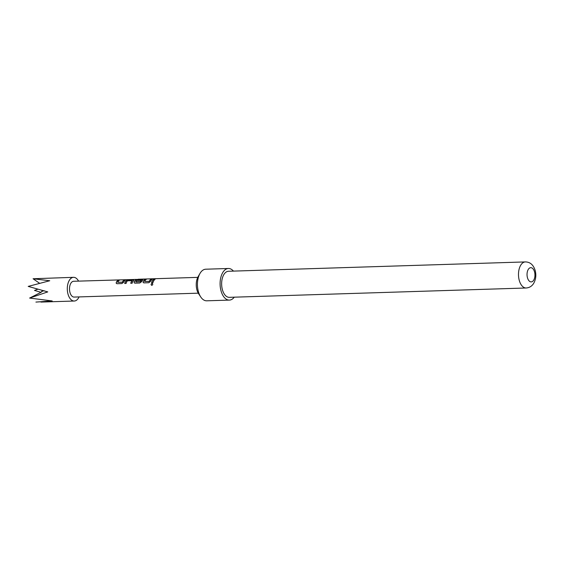 <?xml version="1.0" encoding="UTF-8"?>
<svg xmlns="http://www.w3.org/2000/svg" width="564" height="564" viewBox="0 0 564 564"><rect width="100%" height="100%" fill="white"/><g stroke="black" fill="none" stroke-linecap="round" stroke-linejoin="round"><path stroke-width="0.85" d="M152.555 283.565L152.174 283.473C150.94 284.129 150.856 284.771 151.906 285.398M152.499 283.523L152.097 283.403C150.856 284.08 150.764 284.735 151.815 285.377C152.971 284.665 153.07 284.009 152.097 283.403L152.174 283.473M117.686 282.296L122.395 282.261A7.748 4.308 -91.8 0 1 122.755 281.633A7.748 4.308 -91.8 0 1 123.995 280.294L123.96 280.146A7.903 4.392 -91.8 0 0 122.691 281.514A7.903 4.392 -91.8 0 0 122.332 282.148L117.686 282.296A7.903 4.392 -91.8 0 1 118.052 281.655A7.903 4.392 -91.8 0 1 119.321 280.287L117.939 280.329A7.903 4.392 -91.8 0 0 116.67 281.697A7.903 4.392 -91.8 0 0 116.233 282.508L116.318 283.445L117.044 283.72L121.866 283.565L123.629 282.275A7.903 4.392 -91.8 0 1 124.073 281.464A7.903 4.392 -91.8 0 1 125.342 280.096L123.96 280.146M116.36 283.488L116.297 282.606A7.748 4.308 -91.8 0 1 116.727 281.824A7.748 4.308 -91.8 0 1 117.975 280.477L117.939 280.329M125.13 280.252L123.995 280.294M130.841 283.283A7.748 4.308 -91.8 0 1 131.715 281.351A7.748 4.308 -91.8 0 1 132.117 280.794L132.068 280.661A7.903 4.392 -91.8 0 0 131.659 281.232A7.903 4.392 -91.8 0 0 130.742 283.283L132.117 283.241A7.903 4.392 -91.8 0 1 133.033 281.182A7.903 4.392 -91.8 0 1 133.548 280.498L133.738 280.075M124.82 283.473A7.748 4.308 -91.8 0 1 125.694 281.542A7.748 4.308 -91.8 0 1 126.195 280.865L126.146 280.731A7.903 4.392 -91.8 0 0 125.631 281.415A7.903 4.392 -91.8 0 0 124.722 283.473L126.096 283.431A7.903 4.392 -91.8 0 1 127.013 281.373A7.903 4.392 -91.8 0 1 127.422 280.809L132.068 280.661M135.889 281.915L140.478 281.69A7.748 4.308 -91.8 0 1 140.831 281.062A7.748 4.308 -91.8 0 1 141.233 280.505L141.183 280.371A7.903 4.392 -91.8 0 0 140.774 280.942A7.903 4.392 -91.8 0 0 140.415 281.584L135.769 281.725A7.903 4.392 -91.8 0 1 136.128 281.091A7.903 4.392 -91.8 0 1 138.011 279.392L143.623 279.201A7.903 4.392 -91.8 0 1 144.398 279.046A7.903 4.392 -91.8 0 1 144.539 279.046M134.288 282.924L134.225 282.042A7.748 4.308 -91.8 0 1 134.655 281.26A7.748 4.308 -91.8 0 1 136.622 279.554L136.601 279.399A7.903 4.392 -91.8 0 0 134.599 281.133A7.903 4.392 -91.8 0 0 134.161 281.944L134.253 282.881L134.972 283.156L139.794 283.001L141.564 281.704A7.903 4.392 -91.8 0 1 142.001 280.9A7.903 4.392 -91.8 0 1 142.516 280.216L142.706 279.793M142.565 280.35L142.015 279.723L138.032 279.702A7.903 4.392 -91.8 0 0 137.221 280.442L141.183 280.371M137.397 280.435A7.748 4.308 -91.8 0 1 138.067 279.85M144.581 281.45L149.291 281.415A7.748 4.308 -91.8 0 1 149.643 280.787A7.748 4.308 -91.8 0 1 150.891 279.448L150.856 279.3A7.903 4.392 -91.8 0 0 149.587 280.668A7.903 4.392 -91.8 0 0 149.227 281.302L144.581 281.45A7.903 4.392 -91.8 0 1 144.941 280.809A7.903 4.392 -91.8 0 1 146.21 279.441L144.835 279.483A7.903 4.392 -91.8 0 0 143.566 280.851A7.903 4.392 -91.8 0 0 143.122 281.662L143.214 282.599L143.933 282.874L148.762 282.719L150.525 281.422A7.903 4.392 -91.8 0 1 150.962 280.618A7.903 4.392 -91.8 0 1 152.238 279.25L150.856 279.3M143.256 282.642L143.193 281.76A7.748 4.308 -91.8 0 1 143.623 280.978A7.748 4.308 -91.8 0 1 144.87 279.631L144.835 279.483M152.026 279.406L150.891 279.448M151.716 282.627A7.748 4.308 -91.8 0 1 152.59 280.696A7.748 4.308 -91.8 0 1 153.831 279.349L153.796 279.201A7.903 4.392 -91.8 0 0 152.527 280.569A7.903 4.392 -91.8 0 0 151.61 282.627L152.992 282.585A7.903 4.392 -91.8 0 1 153.909 280.527A7.903 4.392 -91.8 0 1 155.178 279.159L153.796 279.201M79.059 296.918A11.858 6.592 -91.8 0 1 78.354 298.229A11.858 6.592 -91.8 0 1 74.272 301.028A11.858 6.592 -91.8 0 1 67.814 293.343A11.858 6.592 -91.8 0 1 69.442 280.125A11.858 6.592 -91.8 0 1 73.524 277.326L33.072 278.75L49.738 280.745L28.2 286.399L47.75 291.898L29.624 298.067L52.205 300.95L35.913 302.078M73.524 277.326A11.858 6.592 -91.8 0 1 78.558 281.119M234.264 297.179A15.813 8.791 -91.8 0 1 229.386 300.097A15.813 8.791 -91.8 0 1 220.778 289.861A15.813 8.791 -91.8 0 1 222.949 272.229A15.813 8.791 -91.8 0 1 228.392 268.492A15.813 8.791 -91.8 0 1 233.447 271.108M229.386 300.097L206.727 300.809A15.813 8.791 -91.8 0 1 200.728 296.946A15.813 8.791 -91.8 0 1 199.987 273.448A15.813 8.791 -91.8 0 1 200.291 272.941A15.813 8.791 -91.8 0 1 205.733 269.211L228.392 268.492M533.664 280.223A7.113 3.955 88.2 0 0 533.911 270.198A7.113 3.955 88.2 0 0 528.32 269.359A7.113 3.955 88.2 0 0 528.073 279.384A7.113 3.955 88.2 0 0 533.664 280.223M223.993 274.344A13.042 7.254 -91.8 0 1 228.476 271.263L525.338 261.922A13.042 7.254 -91.8 0 0 520.847 265.002A13.042 7.254 -91.8 0 0 519.056 279.547A13.042 7.254 -91.8 0 0 526.156 287.993L229.301 297.334A13.042 7.254 -91.8 0 1 222.202 288.888A13.042 7.254 -91.8 0 1 223.993 274.344M198.253 293.167L74.145 297.073A7.903 4.392 -91.8 0 1 69.844 291.955A7.903 4.392 -91.8 0 1 70.93 283.142A7.903 4.392 -91.8 0 1 73.651 281.274L136.601 279.399M133.548 280.498L133.019 279.857L128.19 280.012L126.146 280.731M144.264 279.053L137.905 279.25M142.516 280.216L141.987 279.575L138.032 279.702M200.728 296.946L198.627 293.773A11.463 6.373 -91.8 0 1 198.091 276.741L199.987 273.448M41.842 291.701A2.771 1.537 -91.8 0 1 41.701 291.264C42.378 291.278 42.011 291.708 40.601 292.54L29.624 298.067M39.431 283.184L33.072 278.75M42.081 291.32L44.105 290.714M154.966 279.314L153.831 279.349M145.998 279.596L144.87 279.631M137.919 279.406L136.622 279.554M133.597 280.632L133.019 279.857M133.055 280.005L128.19 280.012M128.225 280.16L126.195 280.865M119.11 280.442L117.975 280.477M40.996 292.321L34.489 290.411L37.964 289.156M526.156 287.993C529.363 287.753 531.852 286.244 533.607 283.481C535.878 279.49 536.399 275.14 535.165 270.424C533.382 264.805 530.111 261.971 525.338 261.922M197.76 277.368L144.398 279.046M40.932 302.071L74.272 301.028"/></g></svg>
